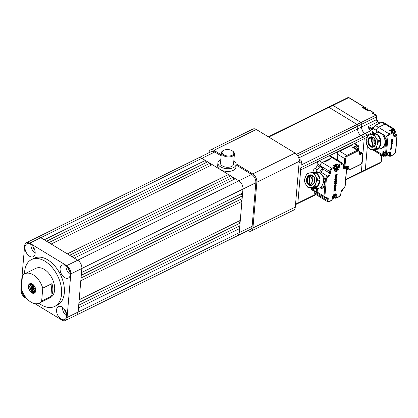<?xml version="1.0" encoding="UTF-8"?>
<svg xmlns="http://www.w3.org/2000/svg" width="418" height="418" viewBox="0 0 418 418"><rect width="100%" height="100%" fill="white"/><g stroke="black" fill="none" stroke-linecap="round" stroke-linejoin="round"><path stroke-width="0.63" d="M61.112 319.018A7.19 4.452 -116.2 0 0 64.806 319.472A7.19 4.452 -116.2 0 0 66.525 313.631A7.19 4.452 -116.2 0 0 62.141 307.031A7.19 4.452 -116.2 0 0 58.447 306.572A7.19 4.452 -116.2 0 0 56.728 312.418A7.19 4.452 -116.2 0 0 61.112 319.018M64.665 277.615A7.19 4.452 -116.2 0 0 68.353 278.069A7.19 4.452 -116.2 0 0 70.072 272.228A7.19 4.452 -116.2 0 0 65.689 265.629A7.19 4.452 -116.2 0 0 62 265.174A7.19 4.452 -116.2 0 0 60.281 271.016A7.19 4.452 -116.2 0 0 64.665 277.615M29.568 256.244A7.19 4.452 -116.2 0 0 33.262 256.699A7.19 4.452 -116.2 0 0 34.981 250.857A7.19 4.452 -116.2 0 0 30.598 244.258A7.19 4.452 -116.2 0 0 26.909 243.804A7.19 4.452 -116.2 0 0 25.184 249.645A7.19 4.452 -116.2 0 0 29.568 256.244M38.968 303.238A26.146 16.197 -116.2 0 0 41.225 304.79A26.146 16.197 -116.2 0 0 54.648 306.451A26.146 16.197 -116.2 0 0 60.908 285.207A26.146 16.197 -116.2 0 0 44.961 261.208A26.146 16.197 -116.2 0 0 31.538 259.547A26.146 16.197 -116.2 0 0 24.531 273.936M54.648 306.451L57.412 305.093A26.146 16.197 -116.2 0 0 63.667 283.843A26.146 16.197 -116.2 0 0 47.725 259.844A26.146 16.197 -116.2 0 0 34.297 258.183L31.538 259.547M33.215 274.825A16.344 10.121 -116.2 0 0 24.824 273.785A16.344 10.121 -116.2 0 0 22.441 275.786L21.334 288.723A16.344 10.121 -116.2 0 0 30.88 302.062A16.344 10.121 -116.2 0 0 39.271 303.102A16.344 10.121 -116.2 0 0 41.648 301.096L50.855 296.561A16.344 10.121 -116.2 0 0 51.968 283.623L42.761 288.159A16.344 10.121 -116.2 0 0 33.215 274.825M24.824 273.785L35.87 268.34A16.344 10.121 63.8 0 1 44.261 269.38A16.344 10.121 63.8 0 1 54.225 284.376A16.344 10.121 63.8 0 1 50.317 297.658L39.271 303.102M35.258 291.121L32.52 287.365M31.674 292.799A5.23 3.24 -116.2 0 0 34.36 293.133A5.23 3.24 -116.2 0 0 35.608 288.885A5.23 3.24 -116.2 0 0 32.421 284.083A5.23 3.24 -116.2 0 0 29.735 283.749A5.23 3.24 -116.2 0 0 28.487 288.002A5.23 3.24 -116.2 0 0 31.674 292.799L32.698 292.297L32.395 291.727L31.674 292.799L29.317 289.862L28.643 286.048L29.955 283.66M34.851 292.793L32.547 292.01M35.76 290.233L33.848 287.626L33.137 284.668M34.642 288.728L33.686 286.785M35.034 291.142L34.61 290.829M32.306 289.878L31.35 287.939M31.136 290.453L30.18 288.514M41.648 301.096L42.761 288.159M237.393 235.768A6.536 4.049 -116.2 0 0 237.502 235.715A6.536 4.049 -116.2 0 0 239.227 232.664L239.577 228.578L238.406 226.546M34.94 303.651L61.989 320.125A6.536 4.049 -116.2 0 0 65.349 320.538A6.536 4.049 -116.2 0 0 67.073 317.487L78.124 312.042A6.536 4.049 -116.2 0 0 78.124 312.042L81.86 268.466A6.536 4.049 -116.2 0 0 77.706 260.205L74.247 258.094L235.35 178.716L238.814 180.822L251.704 174.473A6.536 4.049 63.8 0 1 255.853 182.729L252.117 226.316A6.536 4.049 63.8 0 1 250.387 229.367L237.502 235.715A6.536 4.049 -116.2 0 0 239.232 232.664L252.117 226.316M78.474 307.956L239.577 228.578M78.704 305.234L239.812 225.851L240.047 223.128L238.877 221.096M78.939 302.512L240.047 223.128M79.174 299.784L240.277 220.406L241.912 201.34L240.742 199.308M80.81 280.718L241.912 201.34M81.04 277.996L242.147 198.613L242.383 195.89L241.212 193.858M81.275 275.274L242.383 195.89M81.51 272.552L242.612 193.168L242.962 189.082A6.536 4.049 -116.2 0 0 238.814 180.822L201.873 158.323A6.536 4.049 -116.2 0 0 198.519 157.91A6.536 4.049 -116.2 0 0 198.414 157.962M233.949 179.406L233.04 177.305L230.736 175.9L69.628 255.283M71.938 256.689L233.04 177.305M229.33 176.595L228.427 174.494L212.266 164.655L51.158 244.034M67.319 253.878L228.427 174.494M210.865 165.345L209.956 163.25L207.647 161.844L46.539 241.223M48.849 242.628L209.956 163.25M206.246 162.534L205.337 160.434L201.873 158.328A6.536 4.049 -116.2 0 0 198.519 157.91L37.474 237.262M44.23 239.817L205.337 160.434M198.519 157.91L211.404 151.556A6.536 4.049 63.8 0 1 214.763 151.974L40.771 237.706A6.536 4.049 -116.2 0 0 40.765 237.706L29.72 243.151A6.536 4.049 -116.2 0 0 26.365 242.733A6.536 4.049 -116.2 0 0 24.636 245.784L20.9 289.366A6.536 4.049 -116.2 0 0 25.049 297.626L26.961 298.792M67.073 317.487L70.809 273.905A6.536 4.049 -116.2 0 0 66.661 265.649L77.706 260.205L40.765 237.706A6.536 4.049 63.8 0 0 37.411 237.293L26.365 242.733M66.661 265.649L29.72 243.151M21.433 289.047A7.19 4.452 -116.2 0 0 25.926 297.585M255.853 182.729L242.968 189.082A6.536 4.049 -116.2 0 0 238.814 180.822L77.706 260.205A6.536 4.049 63.8 0 1 81.86 268.466L242.962 189.082L239.232 232.664L78.124 312.042A6.536 4.049 63.8 0 1 76.395 315.094L65.349 320.538M32.949 246.448A4.316 2.67 -116.2 0 0 34.846 250.298M30.885 244.441A7.19 4.452 -116.2 0 0 35.175 253.156M68.04 267.818A4.316 2.67 -116.2 0 0 69.937 271.669M65.976 265.811A7.19 4.452 -116.2 0 0 70.271 274.527M64.492 309.215A4.316 2.67 -116.2 0 0 66.389 313.072M62.428 307.214A7.19 4.452 -116.2 0 0 66.718 315.93M214.763 151.974L221.132 155.851M236.097 164.969L251.704 174.473M256.281 129.46L213.932 150.323A6.536 4.049 -116.2 0 0 210.578 149.91L252.927 129.042A6.536 4.049 63.8 0 1 256.281 129.46L295.066 153.077A6.536 4.049 63.8 0 1 299.22 161.338L295.296 207.098A6.536 4.049 63.8 0 1 293.567 210.149L251.218 231.013A6.536 4.049 -116.2 0 0 252.947 227.962L295.296 207.098M299.22 161.338L256.871 182.206L252.947 227.962M256.871 182.206A6.536 4.049 -116.2 0 0 252.718 173.945L295.066 153.077M213.932 150.323L221.226 154.764M236.123 163.84L252.718 173.945M210.578 149.91A6.536 4.049 -116.2 0 0 208.864 152.81M247.874 230.605A6.536 4.049 -116.2 0 0 251.218 231.013M50.855 296.561L51.968 283.623M32.102 291.868L30.174 289.423L29.647 286.257L30.906 284.177L32.259 283.989M35.603 291.482L33.273 291.294L31.345 288.848L30.812 285.677L31.575 283.974M35.666 291.205L34.443 290.719L32.515 288.274L31.982 285.102L32.306 284.015M35.76 290.238L33.686 287.694L33.142 284.611M35.405 288.127L34.537 286.267M32.395 291.727L30.467 289.282L29.939 286.111L31.089 284.094M35.493 291.56L33.565 291.153L31.637 288.702L31.104 285.536L31.747 283.958M35.702 291.017L34.736 290.573L32.808 288.127L32.275 284.956L32.484 284.125M35.749 289.888L33.978 287.553L33.409 284.857M223.802 150.25A5.883 3.224 4.9 0 0 223.708 150.297A5.883 3.224 4.9 0 0 223.86 154.848A5.883 3.224 4.9 0 0 232.11 155.308A5.883 3.224 4.9 0 0 232.565 151.055A5.883 3.224 4.9 0 0 223.802 150.25M232.565 151.055L233.03 151.405A6.536 3.584 -175.1 0 1 234.42 153.881A6.536 3.584 -175.1 0 1 232.528 156.133A6.536 3.584 -175.1 0 1 225.276 156.452A6.536 3.584 -175.1 0 1 221.399 152.763A6.536 3.584 -175.1 0 1 223.191 150.564A6.536 3.584 -175.1 0 1 223.29 150.511M221.399 152.763L220.511 163.114A6.536 3.584 4.9 0 0 224.393 166.803A6.536 3.584 4.9 0 0 231.64 166.484A6.536 3.584 4.9 0 0 233.537 164.232L234.42 153.881M220.809 159.619A9.149 5.016 4.9 0 0 220.558 159.739A9.149 5.016 4.9 0 0 217.903 162.895A9.149 5.016 4.9 0 0 223.337 168.052A9.149 5.016 4.9 0 0 233.484 167.613A9.149 5.016 4.9 0 0 236.139 164.457A9.149 5.016 4.9 0 0 233.834 160.737M217.903 162.895L217.668 165.617A9.149 5.016 4.9 0 0 223.107 170.779A9.149 5.016 4.9 0 0 233.254 170.335A9.149 5.016 4.9 0 0 235.909 167.179L236.139 164.457M295.542 204.203L297.851 203.07A1.306 0.81 63.8 0 1 297.506 203.676A1.306 0.81 -116.2 0 0 297.851 203.07L301.399 161.667A1.306 0.81 -116.2 0 0 300.573 160.016L299.058 159.091M373.326 113.853L373.441 112.51L369.313 109.997A0.653 0.366 121.3 0 0 369.021 110.012L367.636 110.692L366.158 109.793L367.542 109.108A0.653 0.366 -58.7 0 1 367.835 109.098L367.281 108.758A0.653 0.366 121.3 0 0 366.988 108.774L365.604 109.453L364.13 108.555L365.51 107.875A0.653 0.366 -58.7 0 1 365.802 107.86L365.248 107.52A0.653 0.366 121.3 0 0 364.956 107.536L363.576 108.215L362.098 107.316L363.477 106.637A0.653 0.366 -58.7 0 1 363.77 106.621L348.993 97.624A0.653 0.366 121.3 0 0 348.701 97.64L332.958 105.393A1.306 0.81 -116.2 0 0 332.289 105.31A1.306 0.81 63.8 0 1 332.958 105.393L329.003 107.342A1.306 0.81 -116.2 0 0 328.329 107.264A1.306 0.81 63.8 0 1 329.003 107.342L357.076 124.444L329.003 107.342L268.732 137.041M379.758 123.143L377.741 121.915A5.23 3.24 63.8 0 1 377.407 120.546L376.305 121.089A5.23 3.24 63.8 0 1 376.257 119.762L376.503 116.93L361.863 124.141A1.306 0.81 -116.2 0 0 361.032 122.49L332.958 105.393L361.032 122.49A1.306 0.81 63.8 0 1 361.863 124.141L357.907 126.095A1.306 0.81 -116.2 0 0 357.076 124.444A1.306 0.81 63.8 0 1 357.907 126.095L357.662 128.927L357.907 126.095L297.689 155.762M361.57 126.879L361.863 124.141L361.622 126.978A5.23 3.24 63.8 0 0 364.94 133.582L360.985 135.531A5.23 3.24 63.8 0 1 357.662 128.927A5.23 3.24 -116.2 0 0 360.985 135.531L363.383 136.994L360.985 135.531L301.112 165.032M367.15 137.203L364.214 138.645A1.306 0.81 -116.2 0 0 363.383 136.994A1.306 0.81 63.8 0 1 364.214 138.645L362.887 154.148L364.214 138.645L329.713 155.648M362.181 162.372L361.371 171.767L362.181 162.372M345.702 179.928L361.027 172.378A1.306 0.81 -116.2 0 0 361.371 171.767A1.306 0.81 63.8 0 1 361.027 172.378A1.306 0.81 63.8 0 1 360.358 172.294M299.863 168.297A1.306 0.81 63.8 0 1 300.694 169.948L297.851 203.07L315.553 194.344M295.505 204.663L297.506 203.676A1.306 0.81 63.8 0 1 296.837 203.597M364.94 133.582L367.344 135.045A1.306 0.81 63.8 0 1 367.918 135.667A1.306 0.81 -116.2 0 0 367.344 135.045L373.326 132.098L370.923 130.635A5.23 3.24 63.8 0 1 368.284 127.48L368.441 126.497L371.419 128.31L373.441 127.312M345.743 179.468L365.332 169.818L367.401 145.689L365.332 169.818A1.306 0.81 63.8 0 1 364.987 170.429A1.306 0.81 -116.2 0 0 365.332 169.818L381.075 162.064A0.653 0.361 4.9 0 0 381.263 161.834L380.73 162.67A1.306 0.81 -116.2 0 0 381.075 162.064L381.644 155.412A0.653 0.402 -116.2 0 0 381.644 155.277M363.77 106.621A0.653 0.366 -58.7 0 1 363.89 106.956L363.838 107.557M365.447 108.612L364.6 108.842M365.802 107.86A0.653 0.366 -58.7 0 1 365.922 108.189L365.87 108.795M367.835 109.098A0.653 0.366 -58.7 0 1 367.955 109.427L367.903 110.028M373.311 127.856A0.653 0.449 22.8 0 0 373.279 128.514L373.723 127.37A2.612 1.468 121.3 0 1 375.411 125.494L378.415 127.323L384.952 124.099A2.612 1.468 -58.7 0 1 386.122 124.047A2.612 1.468 121.3 0 0 384.952 124.099L378.415 127.323A2.612 1.468 121.3 0 0 376.388 130.406A2.612 1.468 -58.7 0 1 378.415 127.323L389.033 133.786L392.392 132.13L389.717 130.5L392.894 128.937A2.612 1.468 -58.7 0 1 394.064 128.88A2.612 1.468 -58.7 0 1 394.555 130.108M361.027 172.378L364.987 170.429A1.306 0.81 63.8 0 1 364.313 170.345M361.664 126.837L361.711 126.931A5.23 3.24 -116.2 0 0 365.034 133.535L365.081 133.635M376.503 116.93A1.306 0.81 -116.2 0 0 375.672 115.279L372.156 113.137L373.217 112.63M372.856 149.278A2.612 1.468 121.3 0 0 373.337 150.219L375.186 151.342A2.612 1.468 -58.7 0 1 374.706 150.02L374.753 149.472L374.706 150.02A2.612 1.468 121.3 0 0 375.186 151.342A2.612 1.468 -58.7 0 0 376.357 151.29M381.749 155.339A0.653 0.361 -175.1 0 1 381.644 155.412L380.542 155.956L380.652 154.67M374.141 133.384A1.306 0.81 -116.2 0 0 373.326 132.098M364.992 133.676L367.344 135.045L300.876 167.796M377.741 121.915L368.441 126.497M368.284 127.48L370.912 129.078A0.653 0.366 -58.7 0 1 371.419 128.31A2.612 1.62 -116.2 0 0 372.762 128.472L373.509 127.171L373.723 127.37M376.163 133.018L376.388 130.406L376.221 132.313L376.853 132.893M377.407 120.546L376.252 119.841M367.474 109.845L366.633 110.08M363.414 107.374L362.568 107.604M333.658 194.736L334.081 196.596L332.237 196.894M333.48 196.805L332.19 197.437L333.992 197.641L334.034 197.139L333.554 196.852M333.611 197.348L334.034 197.139M333.992 197.641L333.559 198.304L332.174 198.148M334.552 194.239L335.361 195.64L334.959 196.162L334.583 195.87L334.541 196.371L334.123 196.115M334.959 196.162L334.541 196.371M334.102 194.663L334.039 195.431M334.583 195.87L334.118 194.511M334.019 196.627L334.912 196.706L335.226 195.943M333.836 198.101L335.236 195.964M333.81 198.101L334.494 196.915M333.93 196.669L333.898 197.061M334.457 196.319L334.086 196.502M334.922 167.054A2.289 1.285 -58.7 0 1 335.936 166.176A2.289 1.285 -58.7 0 1 336.96 166.129L337.77 167.529L337.373 168.052L336.527 166.401L336.067 166.625L336.49 168.485L334.651 168.783M335.889 168.694L334.604 169.327L336.401 169.53L336.443 169.034L335.962 168.741M336.02 169.238L336.443 169.034M336.401 169.53L335.973 170.199L334.583 170.037M336.992 167.764L336.95 168.261L336.532 168.005M337.373 168.052L336.95 168.261M336.527 166.401L336.448 167.32M336.96 166.129L336.594 165.904A2.289 1.285 121.3 0 0 334.64 166.719M336.427 168.517L337.326 168.6L337.634 167.832M336.25 169.99L337.65 167.853M336.218 169.99L336.903 168.804M336.338 168.559L336.307 168.95M336.871 168.214L336.495 168.397M335.941 165.821A2.027 1.139 121.3 0 0 335.084 165.889A2.027 1.139 121.3 0 0 334.306 166.521M336.119 165.329A2.55 1.432 121.3 0 0 335.988 165.23A2.55 1.432 121.3 0 0 334.849 165.282A2.55 1.432 121.3 0 0 333.773 166.192M334.05 166.364A2.55 1.432 -58.7 0 1 335.126 165.455A2.55 1.432 -58.7 0 1 336.265 165.403A2.55 1.432 -58.7 0 1 336.673 165.951M315.329 191.857A2.612 1.468 -58.7 0 1 314.958 191.737A2.612 1.468 -58.7 0 1 314.54 191.146M311.567 188.105L311.525 188.612A2.612 1.468 121.3 0 0 312.006 189.934L314.958 191.737M312.925 172.237L312.983 171.615A2.612 1.468 121.3 0 1 315.01 168.527L317.299 169.922M319.206 160.721L322.158 162.518A2.612 1.468 121.3 0 0 320.131 165.606A2.612 1.468 -58.7 0 1 322.158 162.518L332.101 157.623A2.612 1.468 -58.7 0 1 333.277 157.565L330.319 155.768A2.612 1.468 121.3 0 0 329.149 155.82L319.206 160.721A2.612 1.468 121.3 0 0 317.178 163.809L317.037 165.439A2.612 1.468 -58.7 0 1 315.01 168.527M314.791 191.632L314.691 192.787A2.612 1.468 121.3 0 0 315.172 194.114L318.129 195.911A2.612 1.468 -58.7 0 1 317.649 194.589L317.748 193.429L317.649 194.589A2.612 1.468 121.3 0 0 318.129 195.911A2.612 1.468 -58.7 0 0 319.3 195.859M341.088 150.224L339.264 150.94L346.747 155.496A0.653 0.402 63.8 0 1 347.159 156.322A1.959 1.102 -58.7 0 0 345.639 158.636A0.653 0.361 -175.1 0 1 344.719 158.584A2.612 1.468 -58.7 0 1 346.747 155.496L357.333 150.281A2.612 1.468 -58.7 0 1 358.503 150.224L353.889 147.413A2.612 1.468 121.3 0 0 352.714 147.465L356.857 145.427A2.612 1.468 -58.7 0 1 358.033 145.37L355.169 143.63A2.612 1.468 121.3 0 0 353.994 143.682L352.337 144.497L352.212 145.171M358.033 145.37A2.612 1.468 -58.7 0 1 358.513 146.697L358.508 146.77M358.257 149.654L358.226 150.052M339.264 150.94A2.612 1.468 121.3 0 0 337.237 154.028L337.232 156.113M340.921 150.125L341.475 150.459L352.891 144.837L352.337 144.497M337.305 160.021L337.624 156.327L337.07 155.987M355.561 148.432A2.612 1.468 -58.7 0 1 357.181 146.702A2.612 1.468 -58.7 0 1 358.351 146.65L357.526 146.143A2.612 1.468 121.3 0 0 354.73 147.93M357.468 148.892L358.033 149.236A4.175 2.289 4.9 0 0 358.31 149.012A4.06 3.318 -153.5 0 0 358.346 148.599A4.175 2.289 -175.1 0 1 358.069 148.824L357.824 148.63L358.069 148.824M357.474 148.839L358.31 149.012M357.014 149.315A4.175 2.289 -175.1 0 0 357.165 149.268L357.474 148.803A4.175 2.586 -116.2 0 0 357.432 148.338A4.06 0.784 162.7 0 0 357.609 148.249A4.06 0.784 162.7 0 0 357.782 148.165A4.175 2.586 63.8 0 1 357.824 148.63L357.437 148.4M358.033 149.236L357.73 149.701L357.071 149.299M358.351 146.65A2.612 1.468 -58.7 0 1 358.832 147.972A2.612 1.468 -58.7 0 1 358.78 148.348A4.185 4.185 0 0 1 358.059 149.952M335.246 174.98L335.591 174.808L335.518 175.696L335.931 176.072L336.051 174.656L336.422 174.473L336.302 175.889L337.242 173.998L337.164 174.891L336.077 176.433L335.314 176.6L335.152 174.928L335.273 176.568M335.591 174.808L335.152 174.928M336.892 174.17L337.242 173.998M336.803 174.113L336.208 175.832M336.051 174.656L336.422 174.473M335.957 174.604L335.837 176.015M335.837 182.044L334.572 182.823L336.657 180.78L336.124 182.885L335.769 182.87L335.837 182.044M335.732 182.143L335.769 182.87M334.572 182.823L336.657 180.78M334.363 185.258L335.957 183.732L334.494 183.711L334.541 183.189L336.433 183.429L334.316 185.78L334.269 185.2L334.316 185.78M335.806 183.732L334.269 185.2M336.318 183.256L334.447 183.131L334.494 183.711M335.32 177.875C335.581 178.747 336.025 178.528 336.647 177.216L336.793 176.276L337.023 177.033L335.189 178.841L334.938 178.058A1.463 0.82 -58.7 0 1 335.33 177.028L335.476 178.366M336.793 176.276L336.401 176.678L336.553 177.164L335.429 178.334M335.189 178.841L334.849 178.005A1.463 0.82 121.3 0 1 335.236 176.971L335.33 177.028M333.883 190.859L335.879 189.876L335.842 190.342L333.841 191.324L333.789 190.801L333.841 191.324M333.789 190.801L335.879 189.876M334.045 189.939L335.246 188.351L334.045 188.941L334.086 188.471L336.088 187.489L334.651 189.631L335.957 188.988L335.915 189.458L333.919 190.441L333.951 189.887L333.919 190.441M335.032 188.455L333.951 189.887M334.776 189.469L335.957 188.988M334.086 188.471L336.088 187.489M333.992 188.419L334.045 188.941M334.808 181.067L336.009 179.474L334.808 180.069L334.849 179.599L336.845 178.611L335.414 180.754L336.72 180.111L336.678 180.581L334.682 181.564L334.714 181.01L334.682 181.564M335.795 179.583L334.714 181.01M335.534 180.592L336.72 180.111M334.849 179.599L336.845 178.611M334.755 179.541L334.808 180.069M334.666 187.238C335.586 187.165 335.92 186.627 335.664 185.634L334.687 187.254M335.57 185.582C335.826 186.574 335.492 187.107 334.578 187.186M334.175 186.977L336.02 185.2L336.265 185.838L334.416 187.719L334.081 186.919L334.374 187.687M335.973 185.174L334.081 186.919M308.735 177.66A6.536 5.183 93.6 0 1 308.881 177.3L309.482 177.802A5.622 4.457 93.6 0 0 309.425 177.943L308.735 177.66L308.933 178.298L309.618 178.58A5.622 4.457 -86.4 0 0 309.785 182.865L309.639 183.403A5.622 4.457 93.6 0 0 309.707 183.539L309.153 184.155A6.536 5.183 93.6 0 1 308.98 183.821L309.639 183.403M311.844 175.356A5.622 4.457 -86.4 0 0 310.151 177.253L309.482 177.802M310.151 177.253L309.55 176.757L310.626 175.288M308.881 177.3L309.55 176.757M309.425 177.943L309.618 178.58M309.785 182.865L309.132 183.283L308.933 178.298M308.98 183.821L309.132 183.283M310.025 184.908L309.153 184.155M309.863 184.683L310.417 184.072A5.622 4.457 -86.4 0 0 311.243 184.991M309.707 183.539L310.417 184.072M313.589 176.574L312.199 178.455L313.171 183.951M312.34 184.599A5.622 4.457 93.6 0 1 312.878 175.879M329.227 159.749L329.201 159.049L329.849 159.441L325.706 161.484L325.058 161.092L322.158 162.518L331.673 168.313A0.653 0.402 63.8 0 1 332.085 169.138A1.959 1.102 -58.7 0 0 330.565 171.453A0.653 0.361 -175.1 0 1 329.645 171.401L320.131 165.606L320.089 166.098A0.653 0.366 -58.7 0 1 319.869 166.625L316.301 171.197L316.029 172.331M331.897 200.133L332.122 198.027A0.653 0.361 -175.1 0 0 332.315 197.798C332.315 195.425 335.842 193.429 335.403 194.297A2.68 1.505 121.3 0 1 335.894 195.655L335.309 195.3M317.45 188.602L317.157 192.04A2.612 1.468 121.3 0 0 317.157 192.458A0.653 0.366 121.3 0 0 317.037 192.233A0.653 0.366 121.3 0 0 316.745 192.243L316.698 192.264A0.653 0.366 -58.7 0 1 316.405 192.28A0.653 0.366 -58.7 0 1 316.285 191.951L316.572 188.607M315.188 191.538A2.612 1.468 121.3 0 0 315.606 192.128L324.472 197.526A2.612 1.468 -58.7 0 1 323.992 196.204A0.653 0.361 4.9 0 0 324.911 196.256A1.959 1.102 -58.7 0 0 326.155 197.212A0.653 0.402 63.8 0 1 325.983 197.515L326.819 197.421A2.612 1.468 121.3 0 1 327.299 198.743L325.544 197.672M322.555 175.9L323.636 176.558L324.619 178.7L323.652 179.066L324.305 181.344L325.277 181.182L325.45 179.207L324.619 178.7L325.277 181.182L324.859 186.094L322.116 188.429L319.582 187.938M324.305 181.344L324.53 183.784L324.044 185.853L321.233 188.037M319.065 172.718L322.544 168.255A0.653 0.366 121.3 0 0 322.769 167.728L322.67 168.872A2.612 1.468 -58.7 0 1 320.643 171.96A2.612 1.468 121.3 0 0 319.524 172.906M323.443 178.502L323.652 179.066M323.636 176.558L322.477 176.03M322.67 168.872L329.504 173.031L329.645 171.401A2.612 1.468 -58.7 0 1 331.673 168.313L334.755 166.792L334.724 169.692A0.653 0.361 4.9 0 1 334.536 169.917L334.714 167.848L332.085 169.138M337.718 167.19L338.308 167.55L338.533 164.932L336.777 163.866L333 165.727L334.755 166.792L334.714 167.848M336.61 165.794L336.777 163.866M339.406 165.533L342.029 164.237A0.653 0.402 -116.2 0 0 341.616 163.412L338.533 164.932L339.406 165.533L339.228 167.602A0.653 0.361 4.9 0 1 338.308 167.55A2.68 1.505 121.3 0 1 336.229 170.711A2.68 1.505 121.3 0 1 335.027 170.769L334.724 169.692M329.201 159.049L332.101 157.623L329.149 155.82M313.766 188.434L313.605 190.315A0.653 0.366 121.3 0 0 313.725 190.65L316.405 192.28M334.604 197.62L335.675 198.273L335.894 195.655A0.653 0.361 -175.1 0 0 336.819 195.713L336.642 197.782L335.675 198.273L339.092 196.794A0.653 0.402 -116.2 0 0 339.264 196.491A1.959 1.102 -58.7 0 0 340.785 194.177A0.653 0.361 4.9 0 0 340.973 193.947L341.114 192.317A0.653 0.361 -175.1 0 1 340.926 192.541A3.271 1.839 121.3 0 1 343.46 188.68A0.653 0.402 63.8 0 1 343.288 188.988L345.174 186.141L346.626 169.144A0.653 0.361 -175.1 0 1 346.438 169.374A1.959 1.102 -58.7 0 0 345.2 168.417A0.653 0.402 -116.2 0 0 344.782 167.592A2.612 1.468 -58.7 0 1 345.958 167.54L343.377 165.967M333.277 157.565A2.612 1.468 121.3 0 0 332.101 157.623L341.616 163.412A2.612 1.468 -58.7 0 1 342.786 163.36L333.277 157.565M391.514 139.764L391.927 140.422L392 139.57L392.147 140.312L392.711 139.178L392.011 140.636L391.467 140.302L391.723 139.664M392.011 140.636L391.379 140.249L391.426 139.711M391.379 140.249L391.922 140.584L391.379 140.249M392.413 139.22L392.058 140.255M391.906 139.518L391.833 140.364M391.87 144.001L391.112 144.471L392.361 143.243L392.042 144.508L391.87 144.001M391.765 144.106L391.828 144.497M391.112 144.471L392.361 143.243M390.987 145.929L391.943 145.015L391.065 145.004L391.091 144.691L392.22 144.921L390.961 146.248L390.893 145.877L390.961 146.248M391.791 145.015L390.893 145.877M392.121 144.706L391.002 144.633L391.065 145.004M391.561 141.503L392.356 141.106L392.445 140.542L392.58 140.997C392.094 142.177 391.682 142.381 391.332 141.613A0.878 0.491 -58.7 0 1 391.567 140.991L391.65 141.796M391.389 142.026L391.238 141.556L391.436 142.052M392.445 140.542L391.467 141.446M391.238 141.556A0.878 0.491 121.3 0 1 391.473 140.939L391.567 140.991M390.699 149.294L391.896 148.703L390.673 149.571L390.605 149.236L390.673 149.571M390.605 149.236L391.896 148.703M390.793 148.74L391.514 147.789L390.793 148.144L390.82 147.862L392.021 147.272L391.159 148.557L391.943 148.171L391.917 148.453L390.72 149.043L390.699 148.688L390.72 149.043M391.3 147.894L390.699 148.688M391.279 148.395L391.943 148.171M390.82 147.862L392.021 147.272M390.725 147.805L390.793 148.144M391.253 143.416L391.974 142.465L391.253 142.82L391.274 142.538L392.476 141.948L391.614 143.233L392.397 142.846L392.377 143.128L391.175 143.719L391.159 143.364L391.175 143.719M391.76 142.569L391.159 143.364M391.739 143.071L392.397 142.846M391.274 142.538L392.476 141.948M391.185 142.481L391.253 142.82M391.17 147.12L391.765 146.159L391.18 147.131M391.676 146.101L391.076 147.063M392.032 146.227C391.676 145.558 391.258 145.783 390.783 146.906L390.872 146.964C391.347 145.84 391.765 145.616 392.126 146.279C391.744 147.449 391.326 147.674 390.872 146.964L390.976 147.376M391.927 145.872L392.126 146.279M390.783 146.906L390.924 147.355M384.351 156.102L384.299 156.128A2.612 1.468 -58.7 0 1 383.128 156.18A2.612 1.468 -58.7 0 1 382.648 154.853L382.966 151.149A1.306 0.737 121.3 0 0 383.207 151.812L385.882 153.443A1.306 0.737 -58.7 0 1 385.642 152.779A0.653 0.361 4.9 0 0 386.566 152.836A0.653 0.366 -58.7 0 0 386.979 153.155A0.653 0.402 63.8 0 1 386.807 153.458L389.059 152.345A0.653 0.402 -116.2 0 0 389.231 152.042A1.959 1.102 121.3 0 1 390.475 152.993A0.653 0.361 -175.1 0 1 389.55 152.941A1.306 0.737 121.3 0 0 389.315 152.283L389.059 152.345M371.518 139.199L372.192 139.487A5.622 4.159 -100.2 0 0 372.772 143.745L372.198 144.153L371.215 138.671L371.889 138.959A5.622 4.159 79.8 0 1 371.931 138.813L371.315 138.316L372.182 137.172M371.215 138.671A6.536 4.838 79.8 0 1 371.315 138.316M372.94 137.423A5.622 4.159 -100.2 0 0 372.558 138.17L371.931 138.813M372.558 138.17L371.947 137.674M371.889 138.959L372.192 139.487M373.864 146.472L372.25 145.124L372.71 144.518A5.622 4.159 79.8 0 1 372.631 144.382L372.051 144.795L372.198 144.153M372.25 145.124A6.536 4.838 79.8 0 1 372.051 144.795M372.772 143.745L372.631 144.382M373.028 145.553L373.488 144.947A5.622 4.159 -100.2 0 0 374.481 145.966M372.71 144.518L373.488 144.947M374.831 139.293A4.446 3.292 -100.2 0 0 375.599 143.552M375.275 144.712A5.622 4.159 79.8 0 1 374.12 138.321M373.765 146.525L372.433 145.715M383.238 136.19L384.879 136.749L386.608 141.524L387.005 136.874L373.279 128.514A3.271 2.022 -116.2 0 1 370.912 129.078M383.296 135.787L384.879 136.749M382.966 151.149L385.642 152.779L386.274 145.443L383.557 147.815L382.48 147.429M384.335 137.835L385.657 141.65L385.417 145.234L382.851 147.423M389.451 134.612A1.959 1.102 -58.7 0 0 387.93 136.926A0.653 0.361 -175.1 0 1 387.005 136.874A2.612 1.468 -58.7 0 1 389.033 133.786A0.653 0.402 63.8 0 1 389.451 134.612L392.81 132.961A0.653 0.402 -116.2 0 0 392.392 132.13A1.306 0.737 -58.7 0 1 392.983 132.104L390.302 130.473A1.306 0.737 121.3 0 0 389.717 130.5M385.417 145.234L386.274 145.443L386.608 141.524L385.657 141.65M387.543 154.106L387.125 154.315L387.167 153.814A0.982 0.549 -58.7 0 1 387.543 154.106L387.857 153.343M387.125 154.315L386.702 154.059M387.125 153.301L387.167 153.814M386.707 154.043L386.242 154.749A0.982 0.549 -58.7 0 1 386.707 154.043L386.66 153.516M386.195 155.292L386.619 155.083L386.572 155.585A0.982 0.549 -58.7 0 1 386.195 155.292L384.774 155.381L384.821 154.838L386.242 154.749M384.774 155.381L386.06 154.749M386.619 155.083L386.138 154.791M386.572 155.585L386.143 156.248L384.759 156.092A2.289 1.285 -58.7 0 1 385.171 153.009M387.81 153.887L387.496 154.65A0.982 0.549 -58.7 0 1 387.308 155.036L387.308 155.036A0.982 0.549 -58.7 0 1 387.031 155.355L386.394 156.045M387.308 155.036L386.42 156.045M386.483 155L386.514 154.613M387.031 155.355L387.078 154.859L386.603 154.571M387.82 153.902L387.476 155.193M387.078 154.859L387.496 154.65M386.671 154.446L387.042 154.263M384.523 152.617A2.289 1.285 121.3 0 0 383.687 154.535L384.189 154.535A2.289 1.285 121.3 0 0 384.152 154.817L383.682 154.801A2.289 1.285 121.3 0 0 384.111 155.695L384.759 156.092M384.189 154.55L383.682 154.801M383.902 152.236A2.612 1.468 121.3 0 0 383.478 155.695L383.938 155.977A2.612 1.468 -58.7 0 1 384.361 152.518M384.717 156.066A2.612 1.468 -58.7 0 1 383.938 155.977M395.062 132.245L394.639 132.454L394.681 131.952A0.982 0.549 -58.7 0 1 395.062 132.245L395.371 131.482M394.639 132.454L393.756 130.818L394.216 130.594L394.681 131.952M394.137 131.513L394.216 130.594M394.221 132.182L393.761 132.887A0.982 0.549 -58.7 0 1 394.221 132.182L394.221 132.182M393.416 133.008L393.761 132.887M393.714 133.431L394.132 133.222L394.09 133.723A0.982 0.549 -58.7 0 1 393.714 133.431L393.369 133.551M394.132 133.222L393.657 132.934M394.09 133.723L393.291 134.46M395.329 132.025L395.015 132.788A0.982 0.549 -58.7 0 1 394.827 133.175L394.827 133.175A0.982 0.549 -58.7 0 1 394.55 133.494L393.908 134.183M394.827 133.175L393.939 134.183M393.996 133.143L394.033 132.752M394.55 133.494L394.592 132.997L394.122 132.71M395.339 132.046L394.994 133.332M394.592 132.997L395.015 132.788M394.19 132.584L394.561 132.401M392.314 131.696A2.289 1.285 -58.7 0 1 393.625 130.369A2.289 1.285 -58.7 0 1 394.655 130.322L394.007 129.93A2.289 1.285 121.3 0 0 392.983 129.977A2.289 1.285 121.3 0 0 391.666 131.304M391.509 131.21A2.612 1.468 -58.7 0 1 393.004 129.705A2.612 1.468 -58.7 0 1 394.179 129.648L393.714 129.366A2.612 1.468 121.3 0 0 392.544 129.423A2.612 1.468 121.3 0 0 391.044 130.928M394.179 129.648A2.612 1.468 -58.7 0 1 394.613 130.296M314.409 182.342L314.409 182.342A5.293 4.201 93.6 0 1 314.388 182.394A5.293 4.201 -86.4 0 1 308.75 184.908A5.293 4.201 -86.4 0 1 306.885 177.896L306.885 177.896A5.293 4.201 93.6 0 1 306.906 177.838A5.293 4.201 -86.4 0 1 312.544 175.33A5.293 4.201 -86.4 0 1 314.409 182.342M316.128 177.117L317.424 178.862A8.104 6.427 93.6 0 1 317.476 180.153L319.864 180.304L317.34 186.58L314.958 186.428L315.313 184.521A7.451 5.909 93.6 0 1 312.037 187.301L309.832 187.52A7.451 5.909 93.6 0 1 306.363 185.404L305.166 183.115A7.451 5.909 93.6 0 1 304.973 178.22L305.981 175.717A7.451 5.909 93.6 0 1 309.257 172.932L311.462 172.718A7.451 5.909 93.6 0 1 314.932 174.828L316.128 177.117A7.451 5.909 93.6 0 1 316.321 182.013L315.313 184.521M306.363 185.404L307.486 187.065L308.515 187.698L310.961 187.854L316.478 187.311L312.037 187.301M316.813 173.282L319.812 179.014A8.104 6.427 93.6 0 0 316.813 173.282L314.43 173.136L314.932 174.828M311.29 172.733A8.104 6.427 93.6 0 1 313.934 172.2A8.104 6.427 93.6 0 1 315.898 172.723L311.462 172.718M317.424 178.862L319.812 179.014M317.476 180.153L316.321 182.013M319.864 180.304A8.104 6.427 93.6 0 1 319.153 183.779A8.104 6.427 93.6 0 1 317.34 186.58M316.478 187.311A8.104 6.427 93.6 0 1 312.925 188.382L316.661 188.612A8.104 6.427 -86.4 0 0 322.889 184.009A8.104 6.427 -86.4 0 0 317.67 172.43L313.934 172.2L312.983 171.615M308.573 187.708L309.832 187.52M305.166 183.115L304.56 181.663L304.492 179.818L304.973 178.22M305.981 175.717L306.885 174.003L307.941 173.104L309.257 172.932M312.925 188.382A8.104 6.427 93.6 0 1 310.961 187.854M375.599 144.257L375.599 144.257A5.293 3.919 79.8 0 1 375.583 144.309A5.293 3.919 -100.2 0 1 370.536 146.781A5.293 3.919 -100.2 0 1 368.091 139.811L368.091 139.805A5.293 3.919 79.8 0 1 368.101 139.753A5.293 3.919 -100.2 0 1 373.154 137.282A5.293 3.919 -100.2 0 1 375.599 144.257M379.168 147.747L376.571 148.218C376.294 148.411 376.325 147.815 376.665 146.425L378.321 141.989L380.918 141.524A8.104 5.998 79.8 0 1 380.599 144.973A8.104 5.998 79.8 0 1 379.168 147.747L380.918 141.524M373.431 133.509A8.104 5.998 79.8 0 1 376.446 133.979L371.315 134.497A8.104 5.998 79.8 0 1 373.431 133.509L377.496 132.778A8.104 5.998 -100.2 0 1 383.447 136.028A8.104 5.998 -100.2 0 1 384.664 144.241A8.104 5.998 -100.2 0 1 380.375 148.73L376.31 149.461A8.104 5.998 79.8 0 0 378.431 148.474L371.811 149.383A7.451 5.518 79.8 0 1 368.342 147.272L366.988 144.994A7.451 5.518 79.8 0 1 366.325 140.129C365.985 141.514 365.954 142.11 366.231 141.916M380.741 140.239L377.36 134.533A8.104 5.998 79.8 0 1 380.741 140.239L378.144 140.709L376.696 139.074A7.451 5.518 79.8 0 1 377.365 143.938M377.36 134.533L374.763 135.004C374.444 134.909 374.643 135.505 375.348 136.796L376.696 139.074M376.446 133.979L371.874 134.68A7.451 5.518 79.8 0 1 375.348 136.796M371.315 134.497L368.639 134.988L367.751 135.866L366.325 140.129M368.342 147.272L369.47 148.777L370.625 149.482L371.811 149.383M366.408 143.202C366.09 143.102 366.283 143.703 366.988 144.994M368.718 134.967L371.874 134.68M376.31 149.461A8.104 5.998 79.8 0 1 373.739 149.189M373.117 146.786C369.92 146.493 368.509 144.158 368.885 139.79C369.711 137.935 370.541 137.052 371.377 137.135L370.797 138.53L373.102 146.786M376.336 118.837A2.612 1.62 -116.2 0 0 376.832 117.745A2.612 1.62 -116.2 0 0 376.613 116.314A2.612 1.62 -116.2 0 0 376.221 115.52A2.612 1.62 -116.2 0 0 375.171 114.443A2.612 1.62 -116.2 0 0 373.948 114.229M81.86 268.466L70.809 273.905M299.241 160.669L300.573 160.016M301.399 161.667L299.089 162.806M318.62 161.113L300.694 169.948M298.739 157.957L361.622 126.978M296.529 154.273L375.672 115.279M363.477 106.637L348.701 97.64A1.306 0.81 -116.2 0 0 348.032 97.556L268.356 136.811M366.283 109.119L365.28 108.508M365.51 107.875L364.956 107.536M367.542 109.108L366.988 108.774M392.894 128.937L381.947 122.27L375.411 125.494A0.653 0.402 63.8 0 0 375.077 125.452L381.613 122.228L383.123 122.218A2.612 1.468 121.3 0 0 381.947 122.27A0.653 0.402 -116.2 0 0 381.613 122.228M361.711 126.931L376.257 119.762M373.164 113.753L373.264 112.594L369.021 110.012M373.399 149.226L382.648 154.853M370.923 130.635L365.034 133.535M373.64 127.161L375.077 125.452M368.315 110.357L367.312 109.746M364.25 107.881L363.247 107.269M333.658 196.805A0.982 0.549 -58.7 0 1 334.123 196.099M334.912 196.706A0.982 0.549 -58.7 0 1 334.452 197.411M336.067 168.694A0.982 0.549 -58.7 0 1 336.532 167.989M337.326 168.6A0.982 0.549 -58.7 0 1 336.861 169.306M311.525 188.612L313.641 189.897M317.037 165.439L319.582 166.991M320.131 165.606L317.178 163.809M314.691 192.787L327.158 200.379L327.299 198.743A0.653 0.361 -175.1 0 0 328.224 198.801L328.083 200.436A0.653 0.361 4.9 0 1 327.158 200.379A2.612 1.468 -58.7 0 0 327.639 201.706L318.129 195.911M352.499 145.03L352.134 144.806M356.857 145.427L353.994 143.682M359.125 152.471L360.593 153.369L361.053 153.14L359.166 151.99M361.011 154.195A3.271 1.839 121.3 0 1 358.942 152.601A0.653 0.361 4.9 0 0 359.13 152.377L359.423 153.422A2.612 1.468 121.3 0 0 360.593 153.369A0.653 0.402 63.8 0 1 361.011 154.195L361.471 153.965A1.959 1.102 -58.7 0 1 362.709 154.921L362.103 162.001A1.959 1.102 -58.7 0 1 360.582 164.316L349.997 169.536A0.653 0.402 63.8 0 1 349.824 169.839L360.41 164.624A0.653 0.402 -116.2 0 0 360.582 164.316M361.471 153.965A0.653 0.402 -116.2 0 0 361.053 153.14A2.612 1.468 -58.7 0 1 362.228 153.087L359.151 151.211M347.159 156.322L357.745 151.107A0.653 0.402 -116.2 0 0 357.333 150.281L352.714 147.465M346.637 168.83L348.314 169.849A2.612 1.468 -58.7 0 1 347.833 168.527A0.653 0.361 4.9 0 0 348.753 168.579A1.959 1.102 -58.7 0 0 349.997 169.536M345.581 167.153L347.833 168.527L347.88 167.979L346.172 166.944M346.731 166.448A3.271 1.839 121.3 0 1 348.8 168.036A0.653 0.361 -175.1 0 1 347.88 167.979A2.612 1.468 121.3 0 0 347.4 166.657L346.559 166.751A0.653 0.402 -116.2 0 0 346.731 166.448L346.271 166.672A0.653 0.402 63.8 0 1 346.099 166.975L346.559 166.751M344.192 166.463A2.612 1.468 -58.7 0 1 344.108 165.664L344.719 158.584L337.237 154.028M343.434 165.251L344.108 165.664A0.653 0.361 4.9 0 0 345.033 165.716L345.639 158.636M346.271 166.672A1.959 1.102 -58.7 0 1 345.033 165.716M348.8 168.036L348.753 168.579M358.942 152.601L358.989 152.058A1.959 1.102 -58.7 0 0 357.745 151.107M358.503 150.224L359.177 151.833A0.653 0.361 -175.1 0 1 358.989 152.058M362.228 153.087L362.902 154.697A0.653 0.361 -175.1 0 1 362.709 154.921M362.103 162.001A0.653 0.361 4.9 0 0 362.291 161.776L362.902 154.697M343.319 166.604L343.46 164.969A0.653 0.361 -175.1 0 1 343.272 165.194L343.131 166.829A0.653 0.361 4.9 0 0 343.319 166.604L343.612 167.644A2.612 1.468 121.3 0 0 344.782 167.592L343.314 166.698M336.819 195.713A3.334 1.876 121.3 0 0 334.708 194.088A3.334 1.876 121.3 0 0 332.122 198.027M327.639 201.706L329.149 201.695A0.653 0.402 63.8 0 0 329.321 201.387L331.944 200.097M329.321 201.387A1.959 1.102 -58.7 0 1 328.083 200.436M328.224 198.801A3.271 1.839 121.3 0 0 326.155 197.212M316.781 192.228L317.157 192.458M317.157 192.04L323.992 196.204L324.859 186.094L324.044 185.853M322.544 168.255L319.869 166.625M316.301 171.197L318.547 172.566M320.089 166.098L322.769 167.728M324.911 196.256L326.369 179.259A0.653 0.361 -175.1 0 1 325.45 179.207A2.612 1.468 -58.7 0 1 327.477 176.119A2.612 1.468 121.3 0 0 329.504 173.031A0.653 0.361 4.9 0 0 330.424 173.089A3.271 1.839 121.3 0 1 327.89 176.945A0.653 0.402 -116.2 0 0 327.477 176.119L320.643 171.96M326.369 179.259A1.959 1.102 -58.7 0 1 327.89 176.945M330.565 171.453L330.424 173.089M334.536 169.917A3.334 1.876 121.3 0 0 336.642 171.537A3.334 1.876 121.3 0 0 339.228 167.602M317.199 172.404L316.081 171.72M313.605 190.315L316.285 191.951M343.131 166.829A3.271 1.839 121.3 0 0 345.2 168.417M346.438 169.374L344.981 186.365A0.653 0.361 4.9 0 0 345.174 186.141M344.981 186.365A1.959 1.102 -58.7 0 1 343.46 188.68M340.785 194.177L340.926 192.541M336.642 197.782L339.264 196.491M342.029 164.237A1.959 1.102 -58.7 0 1 343.272 165.194M387.773 154.613L389.33 155.559L389.55 152.941L388.792 152.481M387.585 155.01L389.571 156.217A1.306 0.737 -58.7 0 1 389.33 155.559A0.653 0.361 4.9 0 0 390.25 155.611A0.653 0.366 -58.7 0 0 390.663 155.93A0.653 0.402 63.8 0 1 390.49 156.233L393.85 154.576A0.653 0.402 -116.2 0 0 394.022 154.273A1.959 1.102 -58.7 0 0 395.543 151.959A0.653 0.361 4.9 0 0 395.736 151.734L397.1 135.824A0.653 0.361 -175.1 0 1 396.907 136.054L395.543 151.959M390.663 155.93L394.022 154.273M390.475 152.993L390.25 155.611M386.979 153.155L389.231 152.042M396.907 136.054A0.653 0.366 -58.7 0 0 396.494 135.735A0.653 0.402 -116.2 0 0 396.081 134.909L394.472 133.927M393.192 135.631L393.824 136.017L396.081 134.909A1.306 0.737 -58.7 0 1 396.666 134.878L394.717 133.692M393.239 136.043L393.244 136.049A1.306 0.737 121.3 0 0 393.824 136.017A0.653 0.402 63.8 0 1 394.242 136.843L396.494 135.735M393.223 133.274L392.998 135.892A0.653 0.361 4.9 0 0 393.186 135.667L393.411 133.049A0.653 0.361 -175.1 0 1 393.223 133.274A0.653 0.366 -58.7 0 0 392.81 132.961M392.998 135.892A1.959 1.102 121.3 0 0 394.242 136.843M387.93 136.926L386.566 152.836M307.627 178.026A5.032 3.987 -86.4 0 0 308.599 184.061M309.101 175.952A5.032 3.987 -86.4 0 0 307.643 177.99M310.647 185.028A4.901 3.887 93.6 0 1 307.554 178.031A4.901 3.887 93.6 0 1 311.253 175.246M310.584 185.028C312.314 184.955 313.537 184.035 314.263 182.264C315.172 178.381 314.148 176.041 311.191 175.241A4.901 3.887 -86.4 0 0 307.423 178.021A4.901 3.887 -86.4 0 0 310.584 185.028A4.901 3.887 -86.4 0 0 314.31 182.342M314.958 186.428A8.104 6.427 93.6 0 1 314.09 187.165M313.516 172.577A8.104 6.427 93.6 0 1 314.43 173.136M368.875 139.811A5.032 3.725 -100.2 0 0 371.356 146.53M369.815 137.987A5.032 3.725 -100.2 0 0 368.885 139.764M373.044 146.796A4.901 3.626 79.8 0 1 369.496 144.78A4.901 3.626 79.8 0 1 368.786 139.852A4.901 3.626 79.8 0 1 371.304 137.151M372.976 146.812C373.812 146.896 374.643 146.013 375.463 144.158C375.845 139.784 374.429 137.454 371.231 137.161A4.901 3.626 -100.2 0 0 368.639 139.878A4.901 3.626 -100.2 0 0 369.376 144.842A4.901 3.626 -100.2 0 0 372.976 146.812A4.901 3.626 -100.2 0 0 375.516 144.262M376.571 148.218A8.104 5.998 79.8 0 1 375.834 148.944M376.665 146.425A7.451 5.518 79.8 0 1 373.859 149.179M373.849 134.444A8.104 5.998 79.8 0 1 374.763 135.004M378.144 140.709A8.104 5.998 79.8 0 1 378.321 141.989M367.02 137.642A7.451 5.518 79.8 0 1 369.825 134.889M76.457 315.067L237.502 235.715M223.708 150.297L223.191 150.564M315.956 194.589L297.506 203.676M365.395 108.502L366.351 109.088M380.73 162.67L364.987 170.429M381.263 161.834L381.817 155.381M383.123 122.218L394.064 128.88M376.268 119.658L377.616 120.478L377.987 121.884L379.936 123.059M367.427 109.741L368.383 110.321M348.032 97.556L348.993 97.624M363.362 107.264L364.318 107.849M336.265 165.403L335.988 165.23M348.314 169.849L349.824 169.839M345.367 167.179L346.099 166.975M359.13 152.377L359.177 151.833M360.41 164.624L362.291 161.776M341.548 150.428L341.041 150.119M337.613 156.421L337.117 156.123M357.458 148.562L357.912 148.839M329.149 201.695L332.101 200.238L332.315 197.798M324.472 197.526L325.983 197.515M346.626 169.144L345.958 167.54M341.114 192.317L343.288 188.988M339.092 196.794L340.973 193.947M343.46 164.969L342.786 163.36M383.128 156.18L375.186 151.342M393.85 154.576L395.736 151.734M389.571 156.217L390.49 156.233M385.882 153.443L386.807 153.458M397.1 135.824L396.666 134.878M393.411 133.049L392.983 132.104M393.244 136.049L393.186 135.667M387.946 153.584L387.805 152.967M395.459 131.722L394.655 130.322M310.715 185.033C307.758 184.233 306.734 181.893 307.643 178.011C308.5 176.135 309.728 175.215 311.321 175.246M366.043 141.608L366.32 143.593M376.613 116.314A4.185 4.185 0 0 0 376.221 115.52"/></g></svg>
